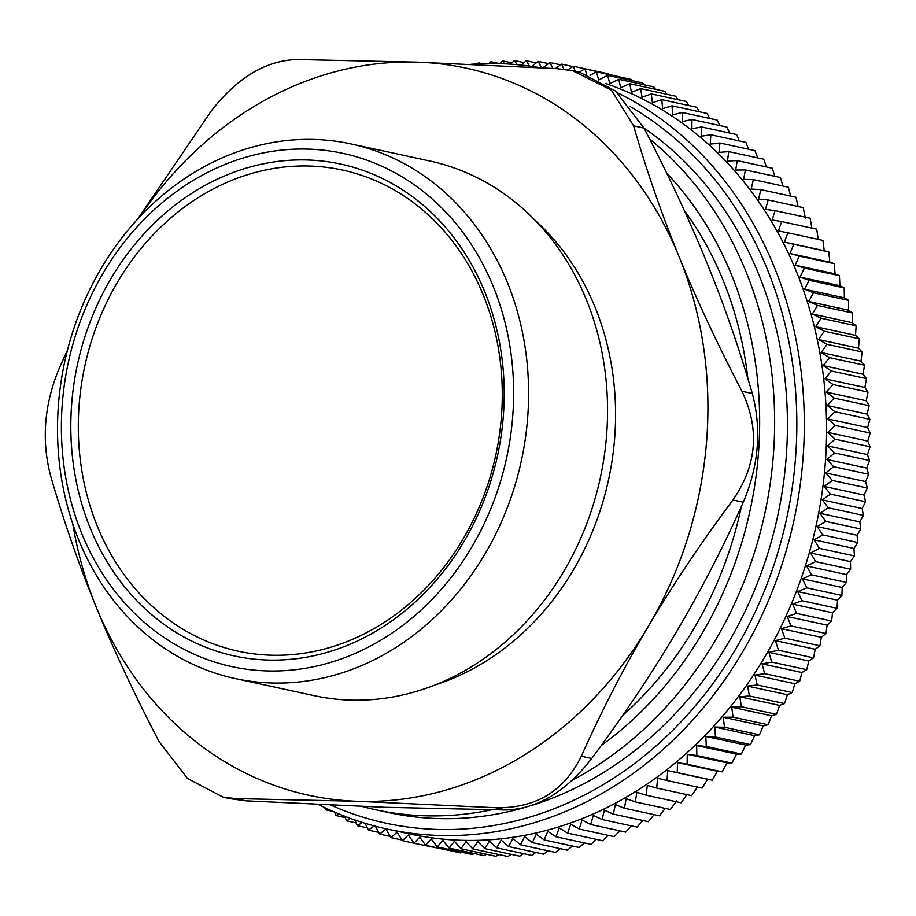 <?xml version="1.0" encoding="UTF-8"?>
<svg xmlns="http://www.w3.org/2000/svg" width="916" height="916" viewBox="0 0 916 916"><rect width="100%" height="100%" fill="white"/><g stroke="black" fill="none" stroke-linecap="round" stroke-linejoin="round"><path stroke-width="1.37" d="M643.948 128A371.976 317.715 102.2 0 1 781.68 494.892A371.976 317.715 102.2 0 1 532.242 805.267M523.334 807.912A371.976 317.715 102.2 0 1 388.258 812.503L375.468 809.721A371.976 317.715 -77.8 0 0 491.4 809.836M362.038 806.446A371.976 317.715 -77.8 0 0 375.468 809.721M572.053 780.398A371.976 317.715 -77.8 0 0 771.535 473.606A371.976 317.715 -77.8 0 0 649.65 139.049M483.167 294.769A246.164 210.256 102.2 0 1 269.98 655.169A246.164 210.256 102.2 0 1 117.66 281.922A246.164 210.256 102.2 0 1 483.167 294.769M684.286 210.44A350.095 299.028 102.2 0 1 747.811 378.308M741.399 506.434A350.095 299.028 102.2 0 1 622.617 715.533M139.358 217.275A371.976 317.715 102.2 0 1 418.234 62.185A371.976 317.715 102.2 0 1 679.065 256.663A371.976 317.715 102.2 0 1 648.413 626.212A371.976 317.715 102.2 0 1 356.931 801.271A371.976 317.715 102.2 0 1 96.1 606.781A371.976 317.715 102.2 0 1 72.811 524.078M535.551 220.767A264.758 226.138 102.2 0 1 608.579 479.652A264.758 226.138 102.2 0 1 434.871 685.031M230.294 798.718L246.061 800.836L235.687 798.592L223.103 797.16L187.517 778.486L158.972 741.388C134.457 694.351 113.504 649.478 96.1 606.781C78.65 564.073 63.502 520.471 50.655 475.965C41.209 440.069 44.22 403.841 59.666 367.27L67.475 350.141M505.975 809.984C537.245 808.954 565.825 791.802 591.702 758.494L581.328 756.238C563.993 791.401 535.413 808.565 495.602 807.729L505.975 809.984L384.731 807.294L246.061 800.836M643.994 128.091L615.46 91.005L579.862 72.318L572.672 70.761L611.361 90.112L633.632 125.847L643.994 128.091C668.508 175.128 689.462 220 706.866 262.697C724.316 305.406 739.464 349.007 752.311 393.514L741.949 391.269C717.434 344.233 696.469 299.36 679.065 256.663C661.627 213.966 646.478 170.353 633.632 125.847M741.949 391.269C759.925 429.009 756.914 465.248 732.926 499.964L743.3 502.208C722.987 547.665 700.625 591.015 676.214 632.235C651.848 673.478 623.682 715.556 591.702 758.494M743.3 502.208C758.746 465.637 761.757 429.409 752.311 393.514M235.687 798.592L356.931 801.271L495.602 807.729M572.672 70.761L556.917 68.643L418.234 62.185L297.002 59.506C265.72 60.525 237.141 77.688 211.264 110.985L137.755 218.993M581.328 756.238C601.64 710.782 624.002 667.432 648.413 626.212C672.779 584.981 700.958 542.89 732.926 499.964M484.667 291.597A251.637 214.928 -77.8 0 0 111.042 278.453A251.637 214.928 -77.8 0 0 266.751 660.001A251.637 214.928 -77.8 0 0 484.667 291.597M351.023 143.927L429.982 161.044A273.518 233.614 102.2 0 1 586.343 299.635A273.518 233.614 102.2 0 1 552.806 588.587A273.518 233.614 102.2 0 1 314.039 695.645L235.08 678.527A273.518 233.614 -77.8 0 0 473.835 571.458A273.518 233.614 -77.8 0 0 507.384 282.506A273.518 233.614 -77.8 0 0 351.023 143.927A273.518 233.614 -77.8 0 0 112.267 250.995A273.518 233.614 -77.8 0 0 78.719 539.948A273.518 233.614 -77.8 0 0 235.08 678.527M666.711 173.17A361.041 308.371 102.2 0 1 601.274 745.498M493.243 286.445A262.571 224.271 102.2 0 1 265.846 670.878A262.571 224.271 102.2 0 1 103.371 272.739A262.571 224.271 102.2 0 1 493.243 286.445M586.721 74.196L584.866 68.792L620.464 77.07M365.06 823.278L368.507 830.171L374.884 825.282L379.682 834.133L385.934 828.946L390.983 837.625L397.097 832.152L402.41 840.659L408.387 834.911L413.963 843.224L419.78 837.19L425.596 845.319L431.253 839.01L437.321 846.934L442.806 840.361L449.115 848.067L454.416 841.243L460.954 848.72L466.072 841.655L472.839 848.903L477.763 841.598L484.747 848.594L489.476 841.06L496.678 847.815L501.189 840.052L508.586 846.556L512.88 838.575L520.494 844.815L524.559 836.64L532.356 842.606L536.192 834.236L544.173 839.915L547.779 831.362L555.932 836.755L559.298 828.03L567.622 833.136L570.725 824.24L579.21 829.049L582.072 820.015L590.694 824.514L593.293 815.332L602.064 819.522L604.4 810.213L613.308 814.095L615.369 804.66L624.391 808.221L626.189 798.672L635.326 801.924L636.849 792.271L646.089 795.191L647.326 785.459L656.658 788.058L657.619 778.245L667.031 780.512L667.707 770.642L677.199 772.566L677.588 762.639L687.137 764.23L687.24 754.269L696.847 755.528L696.652 745.532L706.305 746.448L705.812 736.453L715.499 737.025L714.72 727.018L724.43 727.247L723.354 717.251L733.075 717.148L731.712 707.163L741.433 706.717L739.773 696.767L749.483 695.988L747.525 686.084L757.223 684.962L754.979 675.103L764.642 673.649L762.101 663.871L771.73 662.085L768.902 652.375L778.486 650.257L775.371 640.639L784.886 638.189L781.485 628.674L790.932 625.903L787.245 616.502L796.622 613.411L792.661 604.125L801.947 600.724L797.699 591.564L806.882 587.854L802.359 578.843L811.439 574.824L806.653 565.974L815.618 561.645L810.568 552.966L819.396 548.341L814.084 539.833L822.786 534.921L817.209 526.597L825.763 521.399L819.946 513.281L828.339 507.808L822.282 499.884L830.514 494.136L824.205 486.43L832.278 480.431L825.74 472.942L833.629 466.679L826.85 459.443L834.556 452.928L827.572 445.92L835.071 439.176L827.869 432.409L835.174 425.436L827.766 418.933L834.865 411.731L827.263 405.502L834.133 398.082L826.335 392.128L832.988 384.502L825.007 378.823L831.43 371.014L823.278 365.61L829.461 357.618L821.137 352.511L827.079 344.347L818.606 339.538L824.297 331.203L815.664 326.703L821.114 318.218L812.343 314.028L817.519 305.394L808.622 301.513L813.545 292.754L804.523 289.193L809.172 280.319L800.034 277.067L804.42 268.079L795.18 265.159L799.279 256.079L789.947 253.492L793.771 244.32L784.359 242.064L787.909 232.813L778.417 230.889L781.669 221.58L772.119 219.989L775.096 210.634L765.49 209.375L768.169 199.974L758.517 199.058L760.91 189.635L751.223 189.062L753.318 179.616L743.62 179.376L745.418 169.929L735.708 170.032L737.22 160.598L727.499 161.033L728.712 151.609L718.991 152.399L719.919 142.999L710.221 144.121L710.85 134.778L701.187 136.232L701.519 126.935L691.889 128.721L691.935 119.492L682.351 121.61L682.111 112.462L672.584 114.901L672.058 105.844L662.6 108.615L661.787 99.661L652.41 102.741L651.299 93.901L642.024 97.302L640.639 88.577L631.445 92.298L629.784 83.711L620.705 87.73L618.769 79.291L609.804 83.619L607.606 75.33L598.766 79.944L596.293 71.826L631.319 79.417L632.338 80.688M607.606 75.33L642.631 82.921L644.017 84.764M618.769 79.291L653.795 86.883L655.513 89.287M629.784 83.711L664.81 91.302L666.802 94.256M640.639 88.577L675.653 96.18L677.886 99.661M651.299 93.901L686.324 101.493L688.74 105.5M661.787 99.661L696.801 107.252L699.366 111.763M672.058 105.844L707.083 113.447L709.751 118.45M682.111 112.462L717.136 120.053L719.884 125.549M691.935 119.492L726.961 127.084L729.754 133.06M701.519 126.935L736.544 134.526L739.349 140.95M710.85 134.778L745.876 142.369L748.658 149.239M719.919 142.999L754.944 150.602L757.692 157.895M728.712 151.609L763.738 159.212L766.406 166.93M737.22 160.598L772.234 168.189L774.822 176.307M745.418 169.929L780.443 177.521L782.905 186.028M753.318 179.616L788.344 187.208L790.668 196.093M760.91 189.635L795.935 197.226L798.088 206.466M768.169 199.974L803.195 207.577L805.347 218.019M775.096 210.634L810.11 218.226L811.988 228.634M781.669 221.58L816.694 229.172L818.274 239.534M787.909 232.813L822.923 240.416L824.228 250.709L828.797 251.911L829.816 262.136L834.304 263.671L835.037 273.815L839.434 275.682L839.903 285.712L844.197 287.91L844.38 297.837L848.571 300.356L848.491 310.158L852.544 312.997L852.201 322.672L856.128 325.81L855.533 335.348L859.322 338.805L858.464 348.183L862.105 351.939L861.006 361.156L864.486 365.221L863.135 374.255L866.456 378.606L864.876 387.468L868.013 392.105L866.204 400.773L869.158 405.685L867.12 414.147L869.891 419.333L867.635 427.577L870.2 433.028L867.738 441.065L870.097 446.768L867.429 454.565L869.582 460.519L866.719 468.087L868.643 474.282L865.597 481.587L867.303 488.022L864.074 495.075L865.54 501.739L862.139 508.529L863.364 515.399L859.803 521.925L860.788 529.001L857.078 535.242L857.811 542.512L853.941 548.478L854.422 555.932L850.426 561.611L850.643 569.237L846.521 574.618L846.464 582.416L842.228 587.488L841.907 595.446L837.556 600.209L836.961 608.316L832.518 612.77L831.648 621.002L827.114 625.147L825.957 633.494L821.343 637.318L819.912 645.791L815.229 649.284L813.511 657.848L808.771 661.02L806.756 669.676L801.969 672.516L799.668 681.252L794.836 683.748L792.248 692.553L787.394 694.729L784.508 703.58L779.63 705.412L776.447 714.32L771.57 715.808L768.1 724.739L763.223 725.896L759.456 734.85L754.589 735.663L750.525 744.616L745.681 745.097L741.319 754.051L736.51 754.177L731.873 763.12L727.098 762.913L722.163 771.833L717.446 771.283L712.224 780.157L707.576 779.287L702.057 788.103L667.031 780.512M697.488 786.89L691.683 795.649L656.658 788.058M687.195 794.103L681.115 802.794L646.089 795.191M676.706 800.916L670.352 809.515L635.326 801.924M665.211 808.404L659.417 815.812L624.391 808.221M654.116 814.668L648.322 821.686L613.308 814.095M642.849 820.496L637.089 827.125L602.064 819.522M631.41 825.888L625.72 832.106L590.694 824.514M619.834 830.835L614.235 836.652L579.21 829.049M608.132 835.323L602.636 840.728L567.622 833.136M596.305 839.354L590.957 844.357L555.932 836.755M584.362 842.926L579.198 847.506L544.173 839.915M572.34 846.018L567.382 850.197L532.356 842.606M560.226 848.651L555.508 852.407L520.494 844.815M548.054 850.792L543.612 854.147L508.586 846.556M535.814 852.464L531.692 855.407L496.678 847.815M523.54 853.643L519.773 856.197L484.747 848.594M511.231 854.342L507.865 856.494L472.839 848.903M498.911 854.559L495.98 856.323L460.954 848.72M486.568 854.285L484.129 855.659L449.115 848.067M474.236 853.517L472.347 854.525L437.321 846.934M461.916 852.269L460.622 852.91L425.596 845.319M449.619 850.529L413.963 843.224M605.579 83.471A388.395 331.729 102.2 0 1 811.931 543.108A388.395 331.729 102.2 0 1 409.807 833.961L387.56 829.14A388.395 331.729 -77.8 0 0 682.672 730.693A388.395 331.729 -77.8 0 0 617.373 92.711M540.623 67.75A388.395 331.729 -77.8 0 0 471.007 64.292M318.665 804.58A388.395 331.729 -77.8 0 0 387.56 829.14M630.197 106.577A382.922 327.058 102.2 0 1 676.901 726.125A382.922 327.058 102.2 0 1 330.928 805.141M324.699 807.557L325.501 809.801L327.333 808.805M334.615 812.08L335.977 815.561L338.817 813.866M344.656 816.213L346.649 820.873L350.462 818.4M354.801 819.946L357.492 825.751L362.221 822.408M596.293 71.826L590.018 75.364M584.866 68.792L579.267 72.192M575.282 71.322L573.324 66.227L567.794 69.834M563.878 69.273L561.68 64.131L555.348 68.551M552.749 68.414L549.966 62.528L541.894 68.528L538.173 61.383L531.887 66.376M529.345 66.021L526.322 60.731L521.193 65.059M517.013 64.658L514.437 60.548L510.43 64.154M504.567 63.834L502.529 60.857L499.598 63.651M492.029 63.547L490.61 61.635L488.709 63.57M479.434 63.811L478.69 62.895L477.774 63.891M478.69 62.895L482.389 63.696M490.61 61.635L499.655 63.605M502.529 60.857L511.849 62.872M514.437 60.548L524.067 62.643M526.322 60.731L536.272 62.883M538.173 61.383L548.478 63.628M549.966 62.528L560.672 64.841M561.68 64.131L572.821 66.547M573.324 66.227L608.35 73.818M824.228 250.709L784.359 242.064M793.771 244.32L828.797 251.911M829.816 262.136L789.947 253.492M799.279 256.079L834.304 263.671M835.037 273.815L795.18 265.159M804.42 268.079L839.434 275.682M839.903 285.712L800.034 277.067M809.172 280.319L844.197 287.91M844.38 297.837L804.523 289.193M813.545 292.754L848.571 300.356M848.491 310.158L808.622 301.513M817.519 305.394L852.544 312.997M852.201 322.672L812.343 314.028M821.114 318.218L856.128 325.81M855.533 335.348L815.664 326.703M824.297 331.203L859.322 338.805M858.464 348.183L818.606 339.538M827.079 344.347L862.105 351.939M861.006 361.156L821.137 352.511M829.461 357.618L864.486 365.221M863.135 374.255L823.278 365.61M831.43 371.014L866.456 378.606M864.876 387.468L825.007 378.823M832.988 384.502L868.013 392.105M866.204 400.773L826.335 392.128M834.133 398.082L869.158 405.685M867.12 414.147L827.263 405.502M834.865 411.731L869.891 419.333M867.635 427.577L827.766 418.933M835.174 425.436L870.2 433.028M867.738 441.065L827.869 432.409M835.071 439.176L870.097 446.768M867.429 454.565L827.572 445.92M834.556 452.928L869.582 460.519M866.719 468.087L826.85 459.443M833.629 466.679L868.643 474.282M865.597 481.587L825.74 472.942M832.278 480.431L867.303 488.022M864.074 495.075L824.205 486.43M830.514 494.136L865.54 501.739M862.139 508.529L822.282 499.884M828.339 507.808L863.364 515.399M859.803 521.925L819.946 513.281M825.763 521.399L860.788 529.001M857.078 535.242L817.209 526.597M822.786 534.921L857.811 542.512M853.941 548.478L814.084 539.833M819.396 548.341L854.422 555.932M850.426 561.611L810.568 552.966M815.618 561.645L850.643 569.237M846.521 574.618L806.653 565.974M811.439 574.824L846.464 582.416M842.228 587.488L802.359 578.843M806.882 587.854L841.907 595.446M837.556 600.209L797.699 591.564M801.947 600.724L836.961 608.316M832.518 612.77L792.661 604.125M796.622 613.411L831.648 621.002M827.114 625.147L787.245 616.502M790.932 625.903L825.957 633.494M821.343 637.318L781.485 628.674M784.886 638.189L819.912 645.791M815.229 649.284L775.371 640.639M778.486 650.257L813.511 657.848M808.771 661.02L768.902 652.375M771.73 662.085L806.756 669.676M801.969 672.516L762.101 663.871M764.642 673.649L799.668 681.252M794.836 683.748L754.979 675.103M757.223 684.962L792.248 692.553M787.394 694.729L747.525 686.084M749.483 695.988L784.508 703.58M779.63 705.412L739.773 696.767M741.433 706.717L776.447 714.32M771.57 715.808L731.712 707.163M733.075 717.148L768.1 724.739M763.223 725.896L723.354 717.251M724.43 727.247L759.456 734.85M754.589 735.663L714.72 727.018M715.499 737.025L750.525 744.616M745.681 745.097L705.812 736.453M706.305 746.448L741.319 754.051M736.51 754.177L696.652 745.532M696.847 755.528L731.873 763.12M727.098 762.913L687.24 754.269M687.137 764.23L722.163 771.833M717.446 771.283L677.588 762.639M677.199 772.566L712.224 780.157M707.576 779.287L667.707 770.642M402.41 840.659L413.906 843.155M390.983 837.625L402.01 840.018M379.682 834.133L390.285 836.434M368.507 830.171L378.732 832.381M357.492 825.751L367.362 827.881M346.649 820.873L356.198 822.946M335.977 815.561L345.229 817.564M325.501 809.801L333.206 811.473M223.103 797.16L230.294 798.729"/></g></svg>
